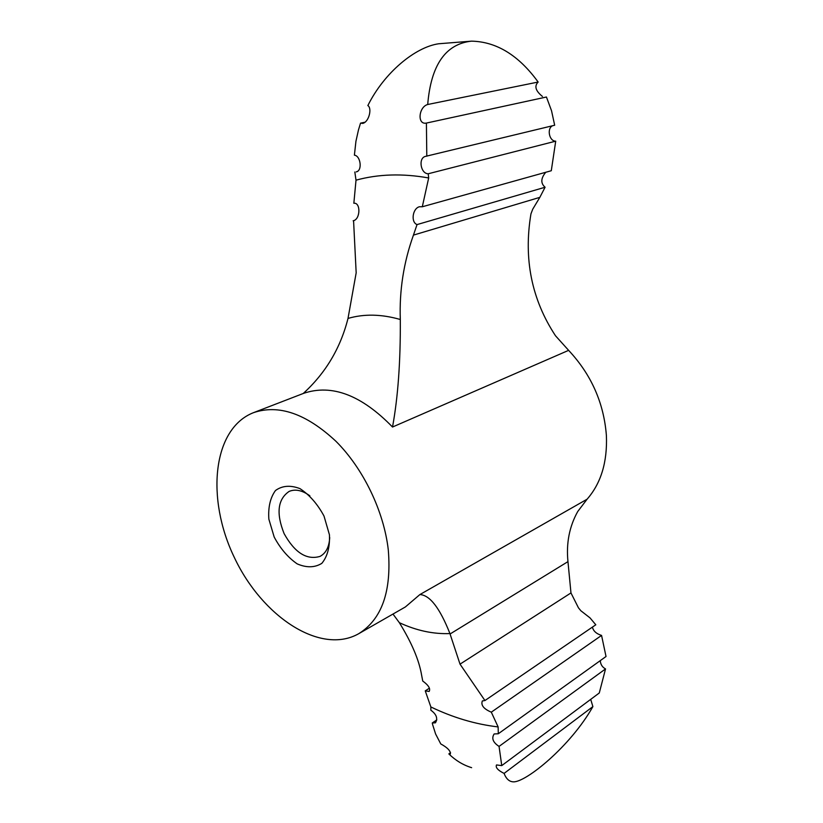 <?xml version="1.0" encoding="UTF-8"?>
<svg xmlns="http://www.w3.org/2000/svg" width="823" height="823" viewBox="0 0 823 823"><rect width="100%" height="100%" fill="white"/><g stroke="black" fill="none" stroke-linecap="round" stroke-linejoin="round"><path stroke-width="1.23" d="M392.983 614.051L399.35 622.682C411.685 642.65 419.113 660.18 421.633 675.272L422.744 681.043C428.495 685.199 430.645 688.666 429.174 691.443L425.254 690.867L430.861 706.957C452.948 717.594 475.365 724.25 498.131 726.925L491.3 712.173L601.562 635.428C596.305 633.751 593.26 630.974 592.426 627.085M552.624 125.734C546.709 128.223 549.064 141.278 555.72 141.165L551.287 170.731L422.302 206.768L428.68 177.963C402.622 173.303 378.395 174.034 356.009 180.175L353.849 203.25C360.731 202.273 360.484 218.928 353.571 220.687L356.174 272.845L348.006 318.429C340.516 348.108 325.589 373.128 303.224 393.497M570.967 592.93L578.446 607.816L580.853 610.748L590.009 617.878L595.801 624.791L484.942 700.538L460.026 664.151L570.967 592.93L567.963 561.625C566.111 543.242 569.362 526.545 577.725 511.536L587.087 499.211C601.016 483.276 607.446 462.053 606.397 435.542C603.866 402.961 591.274 374.568 568.621 350.351L555.504 335.774C531.617 299.479 523.438 258.844 530.948 213.867L532.738 209.186L539.837 197.355L413.444 235.111C403.64 262.486 399.268 290.622 400.307 319.499C400.575 361.554 397.982 397.396 392.52 427.024C361.451 395.05 331.844 383.816 303.677 393.322L253.453 412.683C212.529 428.69 205.832 498.491 234.288 557.366C262.033 616.571 320.435 655.396 358.663 633.731C381.821 619.359 391.697 591.418 388.291 549.887C383.888 511.227 363.334 468.585 335.918 441.262C306.249 413.63 278.76 404.103 253.453 412.683M413.444 235.111L417.045 224.586C410.615 222.231 412.58 208.394 419.432 206.748L422.302 206.768M484.942 700.538L482.35 700.949C480.704 705.188 483.687 708.922 491.3 712.173M329.426 534.734L324.005 516.052C317.493 503.985 309.479 494.839 299.953 488.615C290.416 484.984 282.258 485.611 275.479 490.518C270.263 497.709 268.051 507.246 268.854 519.138L274.193 537.049C280.355 548.581 288.019 557.521 297.175 563.868C306.495 567.891 314.715 567.726 321.814 563.364C327.451 556.533 329.992 546.986 329.426 534.734M460.026 664.151L449.934 633.566C439.842 608.043 429.822 595.039 419.874 594.576L405.358 606.962L358.663 633.731M539.837 197.355L545.083 187.243L417.045 224.586M353.952 220.564L353.16 220.78M471.63 767.674C463.195 765.092 455.592 760.503 448.833 753.909L450.541 752.706M430.861 706.957L430.851 710.198C436.478 714.282 438.011 718.479 435.449 722.8L432.27 722.975L432.631 724.621L435.624 734.034L440.768 743.93C447.445 747.582 450.644 750.905 450.387 753.899L448.833 753.909M436.828 719.899L432.27 722.975M429.431 688.172L425.254 690.867M471.414 41.16L438.71 43.763C415.234 47.096 384.218 72.578 367.85 105.57C372.222 108.05 369.095 121.876 362.778 123.399L360.536 123.141L358.478 129.89L355.937 141.278L354.394 155.166C360.741 155.804 362.552 170.834 356.236 171.904L357.511 171.349M538.149 82.043C518.727 55.316 496.526 41.685 471.548 41.15C445.572 43.928 430.964 65.038 427.703 104.5L538.149 82.043C534.127 86.076 535.547 90.869 542.419 96.435M555.72 141.165L428.217 173.766L428.68 177.963M428.217 173.766C420.584 173.797 417.981 157.769 425.666 156.339L554.671 125.24L551.533 110.745L546.441 97.011L426.17 123.121C416.983 124.767 418.722 106.877 427.703 104.5M600.276 660.632C600.523 664.398 602.271 667.165 605.533 668.924L499.057 746.41C492.987 742.449 491.341 738.293 494.139 733.951L498.306 733.756L606.026 656.507L601.562 635.428M499.057 746.41L501.752 765.606L599.278 692.987L605.533 668.924M504.077 773.414C506.238 778.98 509.396 781.788 513.542 781.85C526.123 782.189 570.627 746.194 592.889 706.607L504.077 773.414C497.853 770.277 495.333 767.447 496.516 764.948L501.752 765.606M309.839 495.796C302.247 490.302 295.344 488.831 289.13 491.413C277.68 499.283 276.014 513.357 284.12 533.643C294.747 552.737 306.732 560.319 320.054 556.389C325.98 553.19 329.2 546.914 329.714 537.553M426.407 123.069L426.798 156.205M498.131 726.925L498.306 733.756M590.698 699.375L592.889 706.607M545.762 172.274C540.762 178.324 540.536 183.313 545.083 187.243M356.009 180.175L354.826 171.997M365.165 122.185L360.536 123.141M400.307 319.499C381.461 314.098 364.023 313.748 348.006 318.429M568.621 350.351L392.52 427.024M587.087 499.211L419.874 594.576M567.963 561.625L450.068 633.988M399.35 622.682C416.397 630.603 433.258 634.224 449.934 633.566"/></g></svg>
